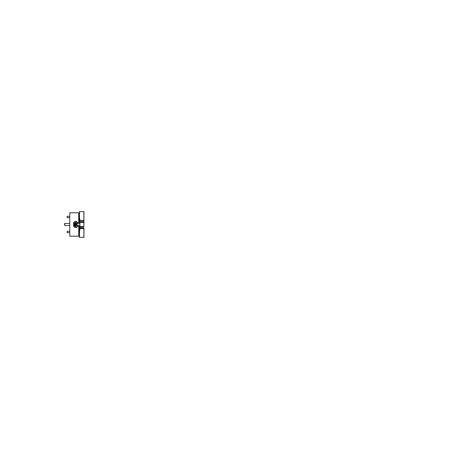 <?xml version="1.0" encoding="UTF-8"?>
<svg xmlns="http://www.w3.org/2000/svg" width="449" height="449" viewBox="0 0 449 449"><rect width="100%" height="100%" fill="white"/><g stroke="black" fill="none" stroke-linecap="round" stroke-linejoin="round"><path stroke-width="0.67" d="M74.674 227.435L76.751 227.531L74.708 227.469L74.674 226.492L73.636 226.459L73.67 222.508L73.585 226.492L73.585 222.508L76.751 222.463L76.751 221.469L74.674 221.469L74.674 222.463M79.344 226.397L76.751 226.492L78.727 226.492L78.727 236.191L69.758 236.191L69.758 212.809L78.727 212.809L78.727 222.508L76.751 222.463M78.934 226.492L78.727 236.191M78.727 212.809L78.934 222.508M69.758 236.191L69.758 212.809M79.007 229.49L79.524 230.146L79.372 229.506M79.007 235.68L79.524 235.59L79.524 230.146M79.007 230.056L79.344 230.056M79.007 228.625L79.372 228.642M79.007 228.064L79.524 228.154L79.524 228.676M79.344 228.625L79.344 228.064M79.344 219.623L79.524 213.41L79.007 213.32M79.344 220.375L79.344 220.936L79.524 220.324L79.007 220.375M79.007 220.936L79.344 220.936M79.007 218.944L79.344 218.944L79.344 219.51L79.007 219.51M79.445 222.581L79.445 223.596L79.445 222.581L83.873 222.581L83.873 226.419L79.445 226.419L79.372 225.364M74.893 225.028A0.606 0.606 0 0 0 75.196 225.106M75.196 225.796A1.296 1.296 0 0 0 76.319 223.849A1.296 1.296 0 0 0 74.068 223.849A1.296 1.296 0 0 0 75.196 225.796M75.196 225.836A1.336 1.336 0 0 0 76.347 223.832A1.336 1.336 0 0 0 74.04 223.832A1.336 1.336 0 0 0 75.196 225.836M76.751 221.565L74.674 221.565M79.922 223.636L77.756 223.703L77.621 223.159L77.11 223.187L76.751 223.591L76.751 225.409L77.621 225.757M77.795 223.636L79.372 223.636M79.344 222.603L83.941 222.581L83.873 226.492L79.344 226.492M79.344 222.508L76.751 222.508M74.674 226.537L76.751 226.537L76.751 227.435M79.922 225.364L77.756 225.297L77.621 225.841M64.802 223.462L64.46 223.81L64.802 225.538L64.802 223.462L69.483 223.462M75.039 223.888L74.59 224.152L74.59 224.848L75.196 225.202L75.802 224.848L75.802 224.152L75.039 223.888A0.629 0.629 0 0 1 75.353 223.888M74.871 224.315A0.37 0.37 0 0 1 75.516 224.315A0.37 0.37 0 0 1 75.196 224.87A0.37 0.37 0 0 1 74.871 224.315M67.058 231.521L67.271 232.689L67.058 231.521M67.058 216.525L67.271 217.692L67.058 216.525M77.756 225.297L77.795 225.651M77.795 225.364L79.956 225.364L79.956 223.636L79.507 223.636M77.206 225.684L77.756 225.684L76.841 225.325L76.874 223.641L76.874 225.359M77.756 223.703L77.688 223.243L76.874 223.641M77.795 223.349L77.206 223.316M79.922 225.297L79.922 223.703M79.445 226.419L79.507 225.364M79.265 235.68L79.417 237.386L83.941 237.33L83.941 227.772M83.873 227.654L79.782 227.654L80.045 226.7L79.956 227.564M79.467 230.219L79.507 237.364M83.907 237.381L79.417 237.386M79.507 230.23L79.782 228.44L83.941 228.44M83.873 226.61L80.045 226.7M79.507 228.799L79.507 229.613M79.698 228.603L79.698 226.7M79.445 237.184L79.445 235.624M79.782 227.654L79.782 228.44M83.941 228.569L79.782 228.664L79.782 230.23M83.873 228.664L83.873 237.364M79.782 220.336L83.941 220.431L79.782 220.336L79.782 218.77L79.698 222.3L80.045 222.3L79.956 221.436M79.507 220.201L79.507 219.387M83.907 211.619L79.417 211.614L83.941 211.67L83.941 220.431M79.782 220.56L80.045 222.3M79.782 221.346L83.873 221.346L83.941 220.56M79.445 211.816L79.445 213.376M79.467 218.781L79.782 218.77M79.507 218.77L79.507 211.636M83.873 220.336L83.873 211.636M79.698 222.3L83.941 222.39L83.941 221.228M83.873 222.39L83.873 221.346M76.785 223.518L76.785 225.482M75.353 225.112A0.629 0.629 0 0 1 75.039 225.112M64.802 225.538L69.483 225.538M74.702 224.214A0.572 0.572 0 0 0 75.196 225.072A0.572 0.572 0 0 0 75.69 224.214A0.572 0.572 0 0 0 74.702 224.214M69.483 231.308L67.271 231.308M69.483 232.689L67.271 232.689M69.483 216.311L67.271 216.311M69.483 217.692L67.271 217.692"/></g></svg>
